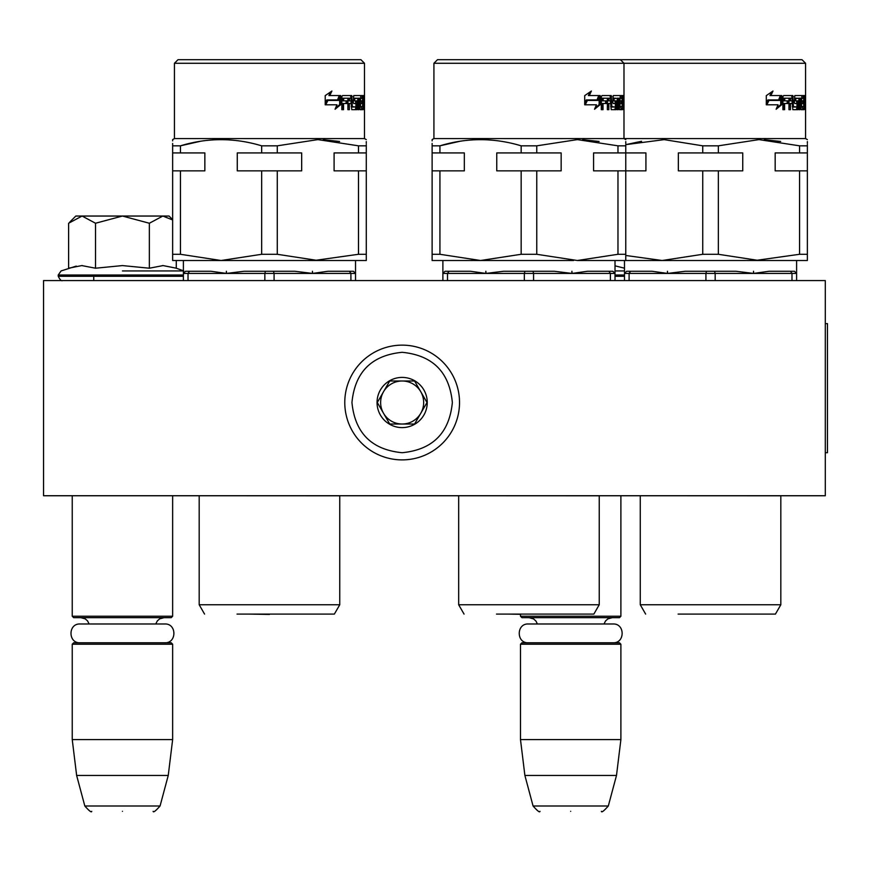 <?xml version="1.0" encoding="UTF-8"?>
<svg xmlns="http://www.w3.org/2000/svg" width="871" height="871" viewBox="0 0 871 871"><rect width="100%" height="100%" fill="white"/><g stroke="black" fill="none" stroke-linecap="round" stroke-linejoin="round"><path stroke-width="1.31" d="M69.027 495.741L176.443 495.741L172.643 495.741L172.643 616.233L72.239 616.233L72.239 495.741M608.35 495.741L624.692 495.741L620.892 495.741L620.892 616.233L520.488 616.233L520.488 614.295L508.403 614.088L549.492 614.088M43.55 495.741L825.294 495.741L825.294 280.582L43.55 280.582L43.55 495.741M520.488 616.233L521.925 617.67L619.466 617.67L620.892 616.233M520.488 644.202L521.925 642.776L619.466 642.776L620.892 644.202L620.892 739.588L520.488 739.588L520.488 644.202L620.892 644.202M616.494 775.451L608.306 806.002L533.074 806.002L524.886 775.451L616.494 775.451L620.892 739.588M570.69 811.315C610.277 811.315 610.277 811.315 570.69 811.315C531.103 811.315 531.103 811.315 570.69 811.315M72.239 616.233L73.676 617.67L171.217 617.67L172.643 616.233M72.239 644.202L73.676 642.776L171.217 642.776L172.643 644.202L172.643 739.588L72.239 739.588L72.239 644.202L172.643 644.202M168.245 775.451L160.057 806.002L84.825 806.002L76.637 775.451L168.245 775.451L172.643 739.588M122.441 811.315C162.028 811.315 162.028 811.315 122.441 811.315C82.854 811.315 82.854 811.315 122.441 811.315M624.485 270.946L615.013 270.946M615.013 265.829L624.485 268.192M69.669 222.192L75.821 216.041L82.07 216.041L68.613 223.248L68.613 268.203L81.787 265.579L95.527 268.214L122.441 265.579L149.355 268.214L163.106 265.579L176.269 268.203L176.269 260.505M122.441 270.946L183.803 270.946L122.441 270.946M76.267 266.101L61.079 270.946L58.248 274.996L58.248 276.281C60.012 279.82 61.438 281.257 62.56 280.582M81.667 265.579L82.473 265.579L81.667 265.579M163.215 265.579L162.409 265.579L163.215 265.579M149.355 268.214L149.355 223.248L122.441 216.041L82.07 216.041L95.527 223.248L122.441 216.041L169.061 216.041L172.643 219.623L172.643 170.858L172.643 260.505L221.06 260.505L180.449 254.288L180.449 170.858L204.848 170.858L204.848 152.926L180.449 152.926L180.449 145.827L172.643 145.827L172.643 143.443M95.527 268.214L95.527 223.248M172.643 219.96L162.823 216.041L149.355 223.248M459.529 402.511A57.377 57.377 0 0 0 402.152 345.134A57.377 57.377 0 0 0 344.774 402.511A57.377 57.377 0 0 0 402.152 459.888A57.377 57.377 0 0 0 459.529 402.511M452.354 402.511C449.382 372.015 432.647 355.281 402.152 352.309C371.656 355.281 354.922 372.015 351.949 402.511C354.922 432.996 371.656 449.741 402.152 452.713C432.637 449.741 449.382 433.007 452.354 402.511M427.247 402.511A25.107 25.107 0 0 0 402.152 377.404A25.107 25.107 0 0 0 377.045 402.511A25.107 25.107 0 0 0 402.152 427.607A25.107 25.107 0 0 0 427.247 402.511M426.997 402.511L414.574 380.997L389.729 380.997L377.306 402.511L389.729 424.025L414.574 424.025L426.997 402.511M383.512 413.268A21.514 21.514 0 0 1 383.512 391.754A21.514 21.514 0 0 0 402.152 424.025A21.514 21.514 0 0 0 420.78 391.754A21.514 21.514 0 0 0 383.512 391.754A21.514 21.514 0 0 1 402.152 380.997M420.78 391.754A21.514 21.514 0 0 1 402.152 424.025M528.338 642.776C516.22 643.353 516.22 623.396 528.338 623.984L613.042 623.984C625.16 623.396 625.16 643.353 613.042 642.776M80.088 642.776C67.971 643.353 67.971 623.396 80.088 623.984L164.793 623.984C176.911 623.396 176.911 643.353 164.793 642.776M178.022 59.685L360.91 59.685L364.492 63.278L174.44 63.278L178.022 59.685L174.44 63.278L174.44 138.576L364.492 138.576L364.492 63.278L360.91 59.685M180.449 145.827L200.504 141.265L180.449 145.827C207.374 137.629 234.451 137.629 261.67 145.827L277.272 145.827L317.882 139.61L358.493 145.827L366.288 145.827C366.288 137.629 366.288 137.629 366.288 145.827L366.288 144.575M172.643 140.873L172.643 139.915M172.643 145.827C172.643 137.629 172.643 137.629 172.643 145.827L172.643 170.858L180.449 170.858M358.493 145.827L358.493 152.926L334.094 152.926L334.094 170.858L358.493 170.858L358.493 254.288L314.115 260.505M188.027 280.582L188.027 273.418L183.4 273.418L183.4 271.262L183.4 273.418L183.4 271.262L183.4 273.418L185.556 271.262L183.433 273.385M185.556 271.262L210.945 271.262L226.362 273.418L226.362 271.262L226.504 273.418L244.076 271.262L273.461 271.262L274.082 273.418L312.428 273.418L312.428 271.262L312.569 273.418L327.986 271.262L353.376 271.262L355.531 273.418L355.531 271.262L355.499 273.385M273.461 271.262L294.866 271.262L312.428 273.418M274.082 280.582L274.082 273.418L264.849 273.418L264.849 280.582M183.4 273.418L183.4 280.582M199.187 604.757L199.187 495.795L199.187 604.757L204.565 614.088L199.187 604.757L339.755 604.757L339.755 495.795L199.187 495.741M237.021 614.088L334.366 614.088L339.755 604.757M327.921 100.426L338.786 100.426L340.724 95.549L340.724 104.651L335.052 109.234L336.957 104.803L325.732 104.803L327.921 100.426M331.916 91.03L329.793 95.549L340.332 95.549L338.579 99.925L327.67 99.925L325.221 104.803L325.221 95.614L331.916 91.03M362.608 106.589L362.608 95.549L363.86 95.549L364.002 109.681L363.49 103.507L362.826 109.681L360.006 109.681L359.647 98.205L358.765 98.205L358.765 109.681L357.807 109.681L357.807 98.205L354.486 98.63L354.671 100.851L356.729 100.851L357.164 101.972L356.729 109.681L351.764 109.681L351.209 103.507L349.358 103.507L349.358 109.681L347.888 109.681L347.888 98.205L343.805 98.205L343.533 100.851L347.268 100.851L347.268 103.507L343.533 103.507L343.533 109.681L341.824 109.681L341.824 96.659L342.553 95.549L351.764 95.549L352.32 106.589L355.901 107.024L355.901 103.507L353.746 103.507L353.234 102.397L353.746 95.549L362.14 95.549L362.14 98.205L360.518 98.63L360.518 100.851L361.835 100.851L361.835 103.507L360.518 103.507L360.518 106.589L362.608 106.589M364.426 97.345L364.318 95.549L364.372 97.345M366.288 141.581L366.288 143.443M339.592 141.461L323.185 139.73M340.724 104.651L339.646 104.651L335.564 108.048M339.646 104.651L339.646 98.271M329.793 95.549L328.89 95.549L330.512 92.032M327.67 99.925L326.799 99.925L325.221 103.116M339.255 95.549L337.534 99.925M359.647 106.589L360.638 107.024L359.647 107.024M359.647 103.507L360.518 103.507M360.442 103.507L360.442 100.851M360.518 100.851L359.647 100.851M359.647 98.205L360.638 98.205M360.736 98.205L360.736 95.549M353.746 103.507L354.595 103.507M352.526 107.024L354.595 107.024M351.067 103.507L351.067 100.851M351.067 98.227L350.523 95.549M341.824 109.681L342.423 109.681L342.423 103.507L343.533 103.507M346.092 103.507L346.092 100.851M343.533 100.851L342.423 100.851L342.684 98.205L346.702 98.205M347.888 109.681L348.15 103.507L349.358 103.507M355.412 109.681L355.847 107.024M355.847 103.507L355.412 100.851M354.671 100.851L353.201 100.426M357.807 98.205L358.765 98.205M361.411 109.681L361.628 107.024M362.608 102.288L363.795 102.288M348.15 100.851L348.378 98.205L349.587 98.205L349.358 100.851L348.15 100.851M261.67 145.827L261.67 152.926L237.271 152.926L237.271 170.858L261.67 170.858L261.67 254.288L221.06 260.505L366.288 260.505L366.288 145.827M358.493 152.926L366.288 152.926M317.882 260.505L277.272 254.288L277.272 170.858L301.671 170.858L301.671 152.926L277.272 152.926L277.272 145.827M261.67 152.926L277.272 152.926M180.449 254.288L172.643 254.288M172.643 152.926L180.449 152.926M349.358 100.851L351.209 100.851L350.98 98.205L349.587 98.205M363.033 100.851L363.653 100.851L363.599 98.205L362.608 100.851M364.328 97.487L364.296 98.586M364.372 98.586L364.372 96.986M358.493 170.858L366.288 170.858M358.493 254.288L366.288 254.288M261.67 170.858L277.272 170.858M261.67 254.288L277.272 254.288M221.06 260.505L180.177 260.505M226.504 273.418L264.849 273.418L265.47 271.262M189.551 271.262L188.027 273.418L226.362 273.418M312.569 273.418L350.915 273.418L349.38 271.262M355.531 280.582L355.531 273.418L350.915 273.418L350.915 280.582M356.479 98.205L354.671 98.205M358.765 260.505L366.288 260.505M437.514 59.685L801.984 59.685L805.577 63.278L433.921 63.278L437.514 59.685L433.921 63.278L433.921 138.576L805.577 138.576L805.577 63.278M439.931 145.827C466.867 137.629 493.933 137.629 521.152 145.827L521.152 152.926L496.753 152.926L496.753 170.858L521.152 170.858L521.152 254.288L480.542 260.505L439.931 254.288L439.931 170.858L464.33 170.858L464.33 152.926L439.931 152.926L439.931 145.827L459.997 141.265L439.931 145.827L432.125 145.827L432.125 143.443M432.125 140.873L432.125 139.915M432.125 145.827C432.125 137.629 432.125 137.629 432.125 145.827L432.125 260.505L573.597 260.505M521.152 145.827L536.754 145.827L577.364 139.61L617.975 145.827L625.77 145.827C625.77 137.629 625.77 137.629 625.77 145.827L625.77 144.575M442.893 280.582L442.893 271.262L442.893 273.418L445.037 271.262L442.893 273.418L442.893 271.262L442.893 273.418L445.037 271.262L442.893 273.418L485.844 273.418L485.844 271.262L485.996 273.418L503.558 271.262L532.954 271.262L533.575 273.418L571.909 273.418L571.909 271.262L572.051 273.418L587.468 271.262L612.868 271.262L615.013 273.418L615.013 271.262L614.98 273.385M445.037 271.262L470.438 271.262L485.844 273.418M532.954 271.262L554.348 271.262L571.909 273.418M533.575 280.582L533.575 273.418L524.331 273.418L524.331 280.582M447.509 280.582L447.509 273.418L449.033 271.262M464.047 614.088L458.669 604.757L599.237 604.757L599.237 495.795L458.669 495.741L458.669 604.757L458.669 495.795M496.503 614.088L593.848 614.088L599.237 604.757M587.402 100.426L598.268 100.426L600.206 95.549L600.206 104.651L594.534 109.234L596.439 104.803L585.225 104.803L587.402 100.426M591.398 91.03L589.275 95.549L599.814 95.549L598.061 99.925L587.163 99.925L584.713 104.803L584.713 95.614L591.398 91.03M622.101 106.589L622.101 95.549L623.353 95.549L623.484 109.681L622.972 103.507L622.308 109.681L619.488 109.681L619.139 98.205L618.247 98.205L618.247 109.681L617.289 109.681L617.289 98.205L613.968 98.63L614.164 100.851L616.211 100.851L616.657 101.972L616.211 109.681L611.246 109.681L610.691 103.507L608.84 103.507L608.84 109.681L607.37 109.681L607.37 98.205L603.298 98.205L603.026 100.851L606.749 100.851L606.749 103.507L603.026 103.507L603.026 109.681L601.306 109.681L601.306 96.659L602.035 95.549L611.246 95.549L611.801 106.589L615.383 107.024L615.383 103.507L613.238 103.507L612.716 102.397L613.238 95.549L621.622 95.549L621.622 98.205L620 98.63L620 100.851L621.317 100.851L621.317 103.507L620 103.507L620 106.589L622.101 106.589M623.908 97.345L623.81 95.549L623.854 97.345M625.77 141.581L625.77 143.443M599.085 141.461L582.666 139.73M600.206 104.651L599.128 104.651L595.056 108.048M599.128 104.651L599.128 98.271M589.275 95.549L588.371 95.549L589.994 92.032M587.163 99.925L586.281 99.925L584.713 103.116M598.747 95.549L597.016 99.925M620.119 107.024L619.139 107.024M619.139 103.507L620 103.507M619.923 103.507L619.923 100.851M620 100.851L619.139 100.851M619.139 98.205L620.119 98.205M620.228 98.205L620.228 95.549M613.238 103.507L614.077 103.507M612.008 107.024L614.077 107.024M610.549 103.507L610.549 100.851M610.549 98.227L610.005 95.549M601.306 109.681L601.905 109.681L601.905 103.507L603.026 103.507M605.574 103.507L605.574 100.851M603.026 100.851L601.905 100.851L602.166 98.205L606.183 98.205M607.37 109.681L607.631 103.507L608.84 103.507M614.893 109.681L615.329 107.024M615.329 103.507L614.893 100.851M614.164 100.851L612.879 100.851L613.968 100.426M613.968 98.63L612.879 98.205L615.514 98.205M617.289 98.205L618.247 98.205M620.903 109.681L621.11 107.024M622.101 102.288L623.277 102.288M607.631 100.851L607.86 98.205L609.069 98.205L608.84 100.851L607.631 100.851M617.975 145.827L617.975 152.926L593.576 152.926L593.576 170.858L617.975 170.858L617.975 254.288L577.364 260.505L625.77 260.505L625.77 145.827M617.975 152.926L645.923 152.926L645.923 170.858L617.975 170.858M577.364 260.505L536.754 254.288L536.754 170.858L561.153 170.858L561.153 152.926L536.754 152.926L536.754 145.827M521.152 152.926L536.754 152.926M439.931 254.288L432.125 254.288L432.125 170.858L439.931 170.858M432.125 152.926L439.931 152.926M608.84 100.851L610.691 100.851L610.473 98.205L609.069 98.205M622.525 100.851L623.146 100.851L623.081 98.205L622.101 100.851M623.712 96.071L623.712 98.586M623.756 96.071L623.756 98.586M617.975 254.288L625.77 254.288M521.152 170.858L536.754 170.858M521.152 254.288L536.754 254.288M480.542 260.505L439.659 260.505M485.996 273.418L524.331 273.418L524.952 271.262M572.051 273.418L610.397 273.418L608.873 271.262M615.013 280.582L615.013 273.418L610.397 273.418L610.397 280.582M625.77 144.64L641.589 141.265L625.77 144.64L664.17 139.632L702.745 145.827L718.346 145.827L758.957 139.61L799.567 145.827L807.373 145.827C807.373 137.629 807.373 137.629 807.373 145.827L807.373 144.575M799.567 145.827L799.567 152.926L775.168 152.926L775.168 170.858L799.567 170.858L799.567 254.288L755.19 260.505M629.102 280.582L629.102 273.418L624.485 273.418L624.485 271.262L624.485 273.418L624.485 271.262L624.485 273.418L626.63 271.262L624.518 273.385M626.63 271.262L652.031 271.262L667.447 273.418L667.447 271.262L667.589 273.418L685.15 271.262L714.547 271.262L715.167 273.418L753.502 273.418L753.502 271.262L753.655 273.418L769.06 271.262L794.461 271.262L796.606 273.418L796.606 271.262L796.584 273.385M714.547 271.262L735.941 271.262L753.502 273.418M715.167 280.582L715.167 273.418L705.924 273.418L705.924 280.582M624.485 273.418L624.485 280.582M645.64 614.088L640.261 604.757L780.83 604.757L780.83 495.795L640.261 495.741M678.095 614.088L775.44 614.088L780.83 604.757M769.006 100.426L779.861 100.426L781.799 95.549L781.799 104.651L776.137 109.234L778.032 104.803L766.818 104.803L769.006 100.426M772.991 91.03L770.879 95.549L781.407 95.549L779.654 99.925L768.755 99.925L766.306 104.803L766.306 95.614L772.991 91.03M803.693 106.589L803.693 95.549L804.946 95.549L805.076 109.681L804.564 103.507L803.9 109.681L801.08 109.681L800.732 98.205L799.839 98.205L799.839 109.681L798.892 109.681L798.892 98.205L795.561 98.63L795.756 100.851L797.814 100.851L798.25 101.972L797.814 109.681L792.839 109.681L792.283 103.507L790.433 103.507L790.433 109.681L788.963 109.681L788.963 98.205L784.891 98.205L784.619 100.851L788.342 100.851L788.342 103.507L784.619 103.507L784.619 109.681L782.898 109.681L782.898 96.659L783.628 95.549L792.839 95.549L793.394 106.589L796.976 107.024L796.976 103.507L794.831 103.507L794.308 102.397L794.831 95.549L803.214 95.549L803.214 98.205L801.592 98.63L801.592 100.851L802.91 100.851L802.91 103.507L801.592 103.507L801.592 106.589L803.693 106.589M805.501 97.345L805.403 95.549L805.446 97.345M807.373 141.581L807.373 143.443M780.677 141.461L764.27 139.73M781.799 104.651L780.721 104.651L776.649 108.048M780.721 104.651L780.721 98.271M770.879 95.549L769.964 95.549L771.597 92.032M768.755 99.925L767.874 99.925L766.306 103.116M780.34 95.549L778.609 99.925M802.191 107.024L800.732 107.024M800.732 103.507L801.592 103.507M801.516 103.507L801.516 100.851M801.592 100.851L800.732 100.851M800.732 98.205L801.723 98.205M801.821 98.205L801.821 95.549M794.831 103.507L795.669 103.507M793.601 107.024L795.669 107.024M792.142 103.507L792.142 100.851M792.142 98.227L791.597 95.549M782.898 109.681L783.497 109.681L783.497 103.507L784.619 103.507M787.177 103.507L787.177 100.851M784.619 100.851L783.497 100.851L783.769 98.205L787.776 98.205M788.963 109.681L789.224 103.507L790.433 103.507M796.497 109.681L796.921 107.024M796.921 103.507L796.497 100.851M795.756 100.851L794.276 100.426L795.561 100.426M795.561 98.63L794.472 98.205L797.553 98.205M798.892 98.205L799.839 98.205M802.496 109.681L802.703 107.024M803.693 102.288L804.869 102.288M789.224 100.851L789.453 98.205L790.661 98.205L790.433 100.851L789.224 100.851M702.745 145.827L702.745 152.926L678.346 152.926L678.346 170.858L702.745 170.858L702.745 254.288L662.134 260.505L807.373 260.505L807.373 145.827M799.567 152.926L807.373 152.926M758.957 260.505L718.346 254.288L718.346 170.858L742.745 170.858L742.745 152.926L718.346 152.926L718.346 145.827M702.745 152.926L718.346 152.926M662.134 260.505L625.77 260.505L662.134 260.505L625.77 255.475M790.433 100.851L792.283 100.851L792.066 98.205L790.661 98.205M804.118 100.851L804.739 100.851L804.673 98.205L803.693 100.851M805.305 96.071L805.305 98.586M805.403 97.487L805.425 98.586L805.37 97.487M805.348 96.071L805.425 98.586M799.567 170.858L807.373 170.858M799.567 254.288L807.373 254.288M702.745 170.858L718.346 170.858M702.745 254.288L718.346 254.288M667.589 273.418L705.924 273.418L706.544 271.262M630.626 271.262L629.102 273.418L667.447 273.418M753.655 273.418L791.989 273.418L790.465 271.262M796.606 280.582L796.606 273.418L791.989 273.418L791.989 280.582M825.294 323.62L827.45 323.62L827.45 452.713L825.294 452.713M624.485 276.281L615.013 276.281M624.485 274.996L615.013 274.996M183.4 276.281L58.248 276.281M183.4 274.996L58.248 274.996M359.647 98.63L360.518 98.63M351.209 106.589L352.32 106.589M351.067 96.659L352.32 96.659M342.423 98.63L343.533 98.63M355.847 108.57L357.164 108.57M355.847 101.972L357.164 101.972M353.234 100.426L354.486 100.426M361.628 108.57L363.033 108.57M362.608 96.659L364.002 96.659M349.358 98.63L348.15 98.63M619.139 106.589L620 106.589M619.139 98.63L620 98.63M610.691 106.589L611.801 106.589M610.549 96.659L611.801 96.659M601.905 98.63L603.026 98.63M615.329 108.57L616.657 108.57M615.329 101.972L616.657 101.972M621.11 108.57L622.525 108.57M622.101 96.659L623.484 96.659M608.84 98.63L607.631 98.63M800.732 106.589L801.592 106.589M800.732 98.63L801.592 98.63M792.283 106.589L793.394 106.589M792.142 96.659L793.394 96.659M783.497 98.63L784.619 98.63M796.921 108.57L798.25 108.57M796.921 101.972L798.25 101.972M802.703 108.57L804.118 108.57M803.693 96.659L805.076 96.659M790.433 98.63L789.224 98.63M537.385 623.984L535.981 621.11L533.596 618.933L529.1 617.67M603.995 623.984L605.617 620.838L607.969 618.835L612.291 617.67M524.886 775.451L520.488 739.588M608.306 806.002C603.864 811.01 601.556 812.785 601.382 811.315M533.074 806.002C537.516 811.01 539.835 812.785 539.998 811.315M93.752 276.281L93.752 280.582M89.136 623.984L87.514 620.838L85.162 618.835L80.84 617.67M155.746 623.984L157.324 620.892L159.654 618.867L164.042 617.67M76.637 775.451L72.239 739.588M160.057 806.002C155.615 811.01 153.307 812.785 153.133 811.315M84.825 806.002C89.267 811.01 91.575 812.785 91.749 811.315M183.4 280.451L182.333 280.582M176.269 268.203L183.4 270.805L183.4 260.505L183.4 271.262M174.44 138.576L172.643 139.61L174.44 138.576L174.44 63.278M269.466 614.436L248.921 614.088L290.01 614.088M364.492 138.576L366.288 139.61M355.531 271.262L355.531 260.505M433.921 63.278L433.921 138.576L432.125 139.61M442.893 271.262L442.893 260.505L442.893 271.262M620.392 59.685L623.984 63.278L623.984 138.576L625.77 139.61M615.013 271.262L615.013 260.505M624.485 271.262L624.485 260.505M640.261 604.757L640.261 495.795M731.096 614.088L690.006 614.088M805.577 138.576L807.373 139.61M796.606 271.262L796.606 260.505"/></g></svg>
